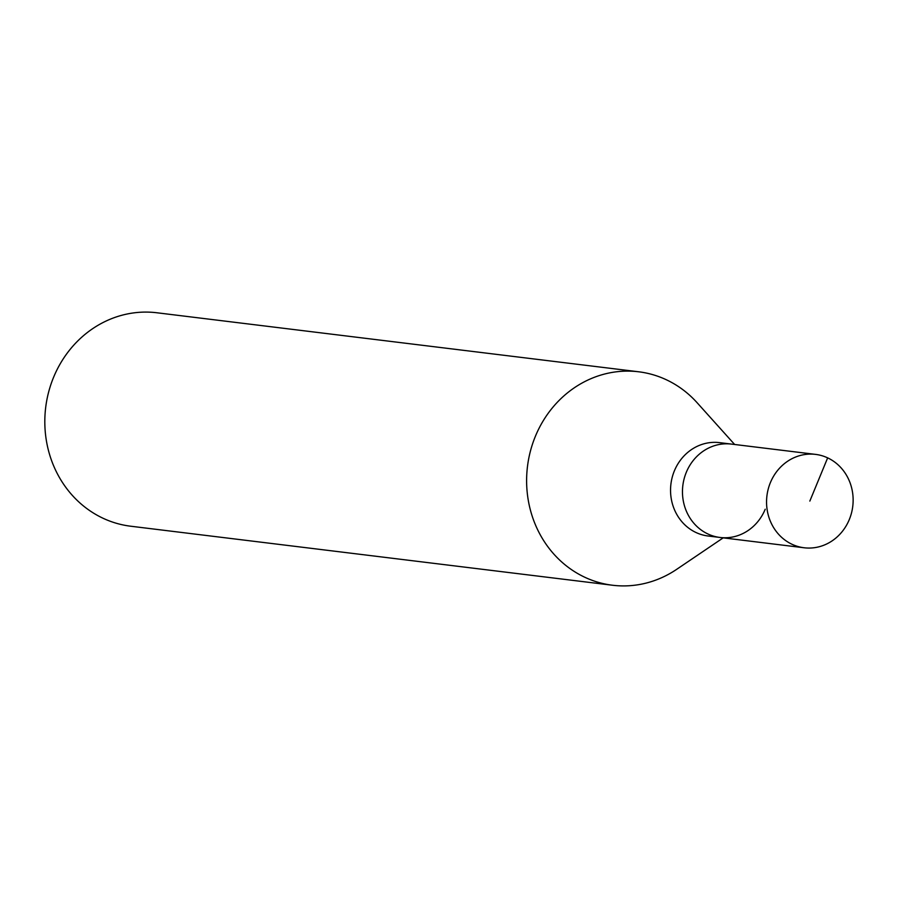 <?xml version="1.0" encoding="UTF-8"?>
<svg xmlns="http://www.w3.org/2000/svg" width="898" height="898" viewBox="0 0 898 898"><rect width="100%" height="100%" fill="white"/><g stroke="black" fill="none" stroke-linecap="round" stroke-linejoin="round"><path stroke-width="1.35" d="M849.306 519.538A47.044 43.239 -83 0 1 804.125 547.769A47.044 43.239 -83 0 1 770.383 482.63A47.044 43.239 -83 0 1 815.564 454.388A47.044 43.239 -83 0 1 849.306 519.538M686.297 472.326A47.044 43.239 97 0 0 720.039 537.475A47.044 43.239 -83 0 1 686.297 472.326A47.044 43.239 -83 0 1 731.477 444.095A47.044 43.239 97 0 0 686.297 472.326M815.564 454.388L719.556 442.635A47.044 43.239 97 0 0 674.376 470.866A47.044 43.239 97 0 0 708.118 536.005L804.125 547.769M765.219 509.233A47.044 43.239 -83 0 1 720.039 537.475M723.193 537.857L676.699 569.321A107.524 98.825 -83 0 1 612.503 585.238A107.524 98.825 -83 0 1 535.376 436.327A107.524 98.825 -83 0 1 638.646 371.783A107.524 98.825 -83 0 1 697.106 402.719L734.631 444.476M638.646 371.783L156.847 312.762A107.524 98.825 97 0 0 53.577 377.317A107.524 98.825 97 0 0 130.704 526.217L612.503 585.238M809.839 501.084L827.653 457.868"/></g></svg>

